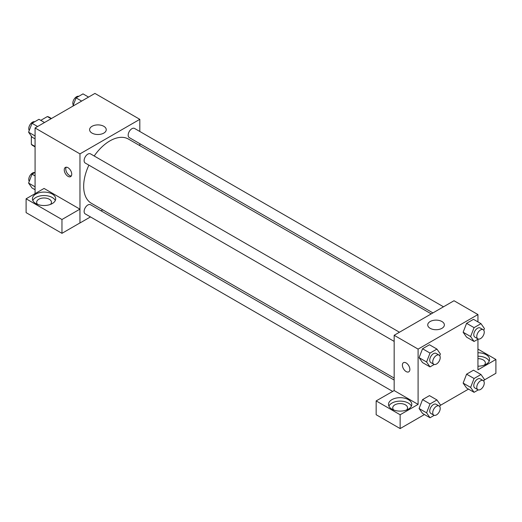 <?xml version="1.0" encoding="UTF-8"?>
<svg xmlns="http://www.w3.org/2000/svg" width="522" height="522" viewBox="0 0 522 522"><rect width="100%" height="100%" fill="white"/><g stroke="black" fill="none" stroke-linecap="round" stroke-linejoin="round"><path stroke-width="0.78" d="M40.775 120.36L47.358 116.563A16.384 9.461 120 0 1 49.257 117.241L51.463 118.514M35.078 146.473L31.34 144.313A16.384 9.461 120 0 0 32.866 145.618L35.078 146.891M31.34 144.313L31.34 136.118M51.097 118.722L47.358 116.563M35.078 193.623L35.078 127.975L94.926 93.418L139.811 119.336L139.811 131.472M139.811 143.687L139.811 145.631M92.035 126.304A8.319 4.802 180 0 1 101.098 125.26A8.319 4.802 180 0 1 106.24 129.697A8.319 4.802 180 0 1 97.914 134.506A8.319 4.802 180 0 1 89.595 129.697A8.319 4.802 180 0 1 92.035 126.304M90.469 216.924L79.964 222.992L79.964 153.886L35.078 127.975M79.964 153.886L139.811 119.336M67.99 176.345A5.292 3.054 60 0 1 64.539 171.686A5.292 3.054 60 0 1 65.348 167.445A5.292 3.054 60 0 1 70.64 170.498A5.292 3.054 60 0 1 70.64 176.606A5.292 3.054 60 0 1 67.99 176.345M79.912 209.146L44.057 188.442L26.1 198.804L61.961 219.508L79.912 209.146L79.964 222.992M66.209 167.197A5.292 3.054 -120 0 0 69.504 175.477A5.292 3.054 -120 0 0 71.279 175.979M35.822 194.053A11.641 6.721 180 0 1 48.507 192.598A11.641 6.721 180 0 1 55.691 198.804A11.641 6.721 180 0 1 44.057 205.524A11.641 6.721 180 0 1 32.416 198.804A11.641 6.721 180 0 1 35.822 194.053M55.299 200.533A11.641 6.721 0 0 0 47.078 195.77A11.641 6.721 0 0 0 35.822 197.512A11.641 6.721 0 0 0 32.808 200.533M37.662 204.422A7.406 4.274 180 0 1 36.651 202.262A7.406 4.274 180 0 1 41.218 198.308A7.406 4.274 180 0 1 49.29 199.241A7.406 4.274 180 0 1 51.463 202.262A7.406 4.274 180 0 1 50.445 204.422M61.961 219.508L61.961 233.334L79.912 222.966M26.1 198.804L26.1 212.63L61.961 233.334M102.736 209.844L101.053 210.816M399.447 332.233L90.508 153.866A5.292 3.054 120 0 0 85.216 156.92A5.292 3.054 120 0 0 85.216 163.027L394.162 341.395M394.162 380.042L90.508 204.728A5.292 3.054 120 0 0 86.43 206.144A5.292 3.054 120 0 0 84.12 211.469A5.292 3.054 120 0 0 85.216 213.889L392.655 391.389M443.498 306.805L134.552 128.438A5.292 3.054 120 0 0 130.48 129.854A5.292 3.054 120 0 0 128.171 135.178A5.292 3.054 120 0 0 129.267 137.599L432.914 312.913M431.231 313.885L128.419 139.061A37.069 21.402 120 0 0 94.188 155.993M88.897 165.154A37.069 21.402 120 0 0 83.67 186.295A37.069 21.402 120 0 0 91.35 203.267L394.162 378.091M394.162 390.573L376.16 400.909L400.146 414.762L418.096 404.393L394.162 390.573L394.162 335.287L454.009 300.737L477.943 314.557L477.943 321.898M376.16 400.909L376.16 414.729L400.146 428.582L424.458 414.54M440.15 405.483L468.508 389.112M484.194 380.055L495.9 373.295L495.9 359.475L477.943 369.844L477.943 339.228M477.943 358.653A7.406 4.274 180 0 1 483.183 359.906A7.406 4.274 180 0 1 485.349 362.927A7.406 4.274 180 0 1 484.338 365.087M489.192 361.204A11.641 6.721 0 0 0 477.943 356.213M477.943 352.755A11.641 6.721 180 0 1 489.584 359.475A11.641 6.721 180 0 1 477.943 366.196M393.751 410.005A7.406 4.274 180 0 1 392.74 407.845A7.406 4.274 180 0 1 400.146 403.571A7.406 4.274 180 0 1 407.551 407.845A7.406 4.274 180 0 1 406.534 410.005M411.388 406.123A11.641 6.721 0 0 0 403.167 401.359A11.641 6.721 0 0 0 391.918 403.095A11.641 6.721 0 0 0 388.897 406.123M391.918 399.643A11.641 6.721 180 0 1 404.596 398.188A11.641 6.721 180 0 1 411.78 404.393A11.641 6.721 180 0 1 400.146 411.114A11.641 6.721 180 0 1 388.505 404.393A11.641 6.721 180 0 1 391.918 399.643M400.146 414.762L400.146 428.582M477.943 349.107L495.9 359.475M478.276 389.901L474.074 392.322L470.616 387.409L474.074 378.502L466.59 374.183L473.5 370.196L466.59 374.183L463.138 383.089L466.59 388.009L463.125 383.102M478.276 339.039L474.074 341.466L466.59 337.147L463.125 332.24M474.074 341.466L470.616 336.546L474.074 327.64L466.59 323.32L473.5 319.333L466.59 323.32L463.138 332.227L466.59 337.147M434.226 364.467L430.024 366.894L422.546 362.575L419.081 357.668M430.024 366.894L426.572 361.981L430.024 353.074L422.546 348.755L429.456 344.761L422.546 348.755L419.088 357.661L422.546 362.575M434.226 415.329L430.024 417.757L426.572 412.837L430.024 403.937L422.546 399.617L429.456 395.624L422.546 399.617L419.088 408.524L422.546 413.437L419.081 408.53M418.096 404.393L418.096 349.107L477.943 314.557M441.938 321.526A8.319 4.802 180 0 1 444.372 324.919A8.319 4.802 180 0 1 436.053 329.728A8.319 4.802 180 0 1 427.733 324.919A8.319 4.802 180 0 1 432.868 320.482A8.319 4.802 180 0 1 441.938 321.526M418.096 349.107L394.162 335.287M403.486 362.666A5.292 3.054 -120 0 0 402.677 366.907A5.292 3.054 -120 0 0 406.129 371.566A5.292 3.054 60 0 1 402.671 366.907A5.292 3.054 60 0 1 403.486 362.666A5.292 3.054 60 0 1 408.772 365.72A5.292 3.054 60 0 1 408.772 371.827A5.292 3.054 60 0 1 406.129 371.566A5.292 3.054 -120 0 0 408.778 371.827M430.024 353.074L436.934 349.081L440.392 354.001L439.726 355.71M439.119 355.136L436.124 353.407A5.292 3.054 120 0 0 432.046 354.823A5.292 3.054 120 0 0 429.736 360.147A5.292 3.054 120 0 0 430.833 362.568L433.828 364.297A5.292 3.054 120 0 0 439.119 361.244A5.292 3.054 120 0 0 439.119 355.136A5.292 3.054 120 0 0 435.041 356.552A5.292 3.054 120 0 0 432.731 361.877A5.292 3.054 120 0 0 433.828 364.297M426.572 361.981L419.088 357.661M436.934 349.081L429.456 344.761M474.074 327.64L480.984 323.653L484.436 328.566L483.777 330.276M483.163 329.702L480.175 327.979A5.292 3.054 120 0 0 476.097 329.395A5.292 3.054 120 0 0 473.787 334.719A5.292 3.054 120 0 0 474.883 337.14L477.871 338.869A5.292 3.054 120 0 0 483.163 335.809A5.292 3.054 120 0 0 483.163 329.702A5.292 3.054 120 0 0 479.085 331.124A5.292 3.054 120 0 0 476.782 336.442A5.292 3.054 120 0 0 477.871 338.869M470.616 336.546L463.138 332.227M480.984 323.653L473.5 319.333M430.024 403.937L436.934 399.943L440.392 404.863L439.726 406.573M439.119 405.999L436.124 404.269A5.292 3.054 120 0 0 432.046 405.685A5.292 3.054 120 0 0 429.736 411.01A5.292 3.054 120 0 0 430.833 413.431L433.828 415.16A5.292 3.054 120 0 0 439.119 412.106A5.292 3.054 120 0 0 439.119 405.999A5.292 3.054 120 0 0 435.041 407.414A5.292 3.054 120 0 0 432.731 412.739A5.292 3.054 120 0 0 433.828 415.16M430.024 417.757L422.546 413.437M426.572 412.837L419.088 408.524M436.934 399.943L429.456 395.624M474.074 378.502L480.984 374.515L484.436 379.429L483.777 381.138M483.163 380.564L480.175 378.841A5.292 3.054 120 0 0 476.097 380.257A5.292 3.054 120 0 0 473.787 385.582A5.292 3.054 120 0 0 474.883 388.003L477.871 389.725A5.292 3.054 120 0 0 483.163 386.671A5.292 3.054 120 0 0 483.163 380.564A5.292 3.054 120 0 0 479.085 381.987A5.292 3.054 120 0 0 476.782 387.304A5.292 3.054 120 0 0 477.871 389.725M474.074 392.322L466.59 388.009M470.616 387.409L463.138 383.089M480.984 374.515L473.5 370.196M35.078 138.872L32.038 137.123L28.586 132.203L32.038 123.296L38.954 119.31L44.52 122.52M35.078 135.955L28.586 132.203M37.604 126.513L32.038 123.296M34.746 121.737A5.292 3.054 120 0 0 30.831 123.59A5.292 3.054 120 0 0 28.762 128.647A5.292 3.054 120 0 0 29.252 130.493M72.878 106.149L76.088 97.868L82.998 93.882L88.564 97.092M81.654 101.079L76.088 97.868M78.796 96.302A5.292 3.054 120 0 0 74.881 98.162A5.292 3.054 120 0 0 72.812 103.219A5.292 3.054 120 0 0 73.295 105.066M35.078 189.734L32.038 187.985L28.586 183.065L32.038 174.159L35.078 172.41M35.078 186.817L28.586 183.065M35.078 175.914L32.038 174.159M34.746 172.599A5.292 3.054 120 0 0 30.831 174.452A5.292 3.054 120 0 0 28.762 179.509A5.292 3.054 120 0 0 29.252 181.356"/></g></svg>
